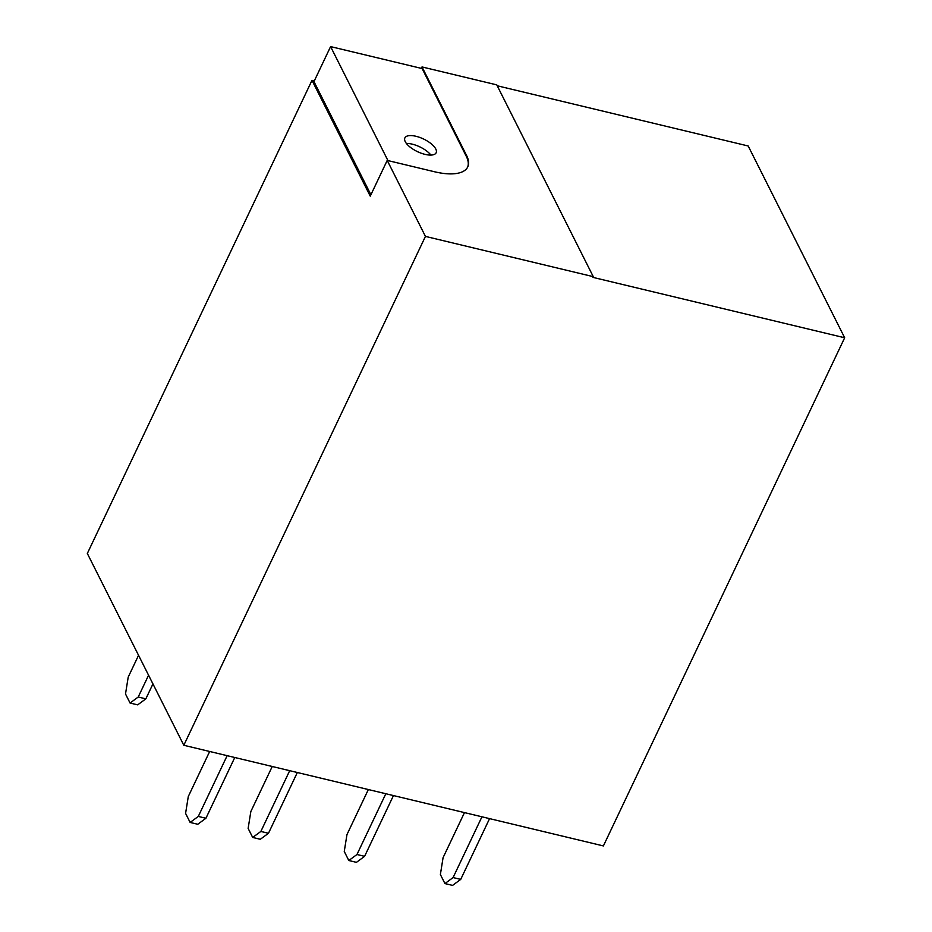 <?xml version="1.0" encoding="UTF-8"?>
<svg xmlns="http://www.w3.org/2000/svg" width="932" height="932" viewBox="0 0 932 932"><rect width="100%" height="100%" fill="white"/><g stroke="black" fill="none" stroke-linecap="round" stroke-linejoin="round"><path stroke-width="1.4" d="M430.91 155.085A17.312 7.013 25.4 0 0 406.387 143.446M405.257 141.676A17.312 7.013 25.4 0 0 421.311 153.244A17.312 7.013 25.4 0 0 436.153 152.755A17.312 7.013 25.4 0 0 435.768 148.992A17.312 7.013 25.4 0 0 419.726 137.412A17.312 7.013 25.4 0 0 404.884 137.913A17.312 7.013 25.4 0 0 405.257 141.676M467.584 167.247A51.924 21.04 25.4 0 0 466.291 156.308L422.138 68.56L330.592 46.6L387.945 160.584M370.249 196.151L387.211 160.409L434.51 171.756A51.924 21.04 25.4 0 0 467.759 166.886A51.924 21.04 25.4 0 0 466.629 155.597L422.021 66.941L496.779 84.882L593.276 276.664L592.938 277.375L844.672 337.768L603.388 845.93L183.814 745.274L87.328 553.48L311.987 80.35L370.249 196.151M421.346 68.374L422.021 66.941M370.901 194.776L313.968 81.62L330.592 46.6M183.814 745.274L425.446 236.402L387.211 160.409M425.446 236.402L593.276 276.664M314.305 80.909L311.987 80.35M844.672 337.768L748.186 145.986L497.234 85.779M368.35 789.544L346.96 834.606L344.257 851.464L348.813 860.516L356.968 854.504L385.825 793.738M393.455 795.567L364.598 856.333L356.968 854.504M364.598 856.333L356.443 862.345L348.813 860.516M489.568 818.622L460.723 879.389L453.092 877.56L444.925 883.571L440.382 874.519L443.073 857.661L464.474 812.599M481.949 816.793L453.092 877.56M460.723 879.389L452.556 885.4L444.925 883.571M272.237 766.488L250.836 811.539L248.133 828.408L252.689 837.449L260.855 831.449L289.701 770.671M297.331 772.512L268.474 833.278L260.855 831.449M268.474 833.278L260.319 839.278L252.689 837.449M234.782 757.495L205.925 818.261L198.295 816.432L190.14 822.443L185.585 813.391L188.287 796.534L209.677 751.472M227.152 755.666L198.295 816.432M205.925 818.261L197.77 824.272L190.14 822.443M152.941 683.913L145.846 698.849L138.216 697.019L130.061 703.031L125.505 693.979L128.208 677.121L138.553 655.312M148.572 675.222L138.216 697.019M145.846 698.849L137.691 704.86L130.061 703.031M466.291 156.308L466.629 155.597"/></g></svg>
